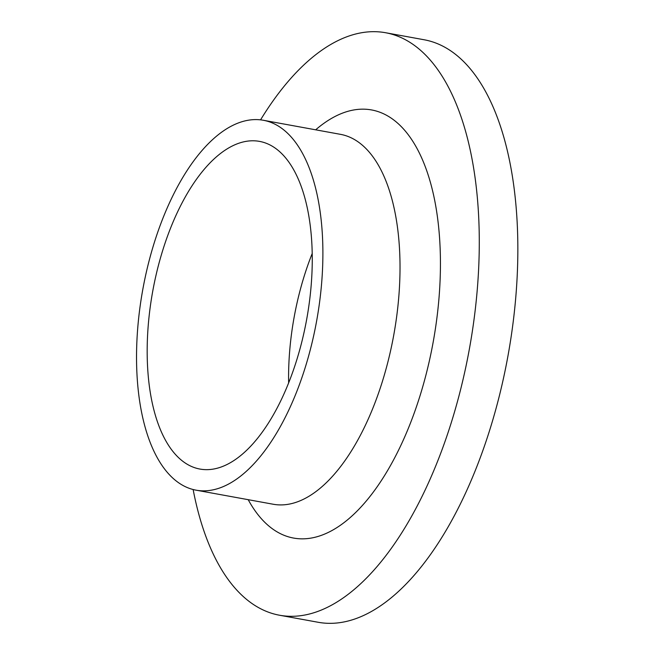<?xml version="1.0" encoding="UTF-8"?>
<svg xmlns="http://www.w3.org/2000/svg" width="655" height="655" viewBox="0 0 655 655"><rect width="100%" height="100%" fill="white"/><g stroke="black" fill="none" stroke-linecap="round" stroke-linejoin="round"><path stroke-width="0.98" d="M312.238 253.419A166.517 78.232 -79.7 0 0 288.634 382.823M147.703 368.863A166.517 78.232 -79.7 0 0 199.857 469.046A166.517 78.232 -79.7 0 0 306.696 319.263A166.517 78.232 -79.7 0 0 259.617 141.406A166.517 78.232 -79.7 0 0 147.703 368.863M193.135 489.531A296.035 139.073 -79.7 0 0 279.456 615.217L318.019 622.25A296.035 139.073 -79.7 0 0 507.952 355.968A296.035 139.073 -79.7 0 0 424.26 39.783L385.697 32.75A296.035 139.073 -79.7 0 0 260.559 119.865M279.456 615.217A296.035 139.073 -79.7 0 0 469.389 348.935A296.035 139.073 -79.7 0 0 385.697 32.75M137.132 377.067A187.985 88.31 -79.7 0 0 196.009 490.161A187.985 88.31 -79.7 0 0 316.611 321.073A187.985 88.31 -79.7 0 0 263.466 120.291A187.985 88.31 -79.7 0 0 137.132 377.067M248.204 499.683A217.591 102.221 -79.7 0 0 384.379 475.833A217.591 102.221 -79.7 0 0 434.658 200.201A217.591 102.221 -79.7 0 0 315.669 129.813M196.009 490.161L273.135 504.227A187.985 88.31 -79.7 0 0 393.737 335.155A187.985 88.31 -79.7 0 0 340.608 134.365L263.466 120.291"/></g></svg>
